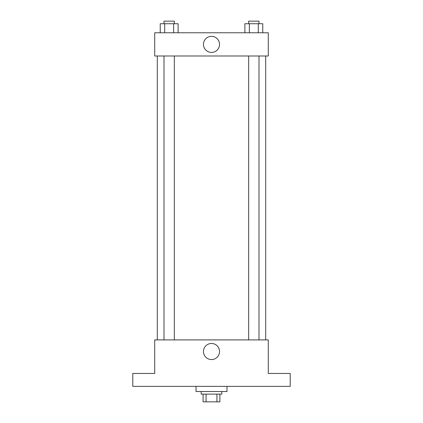 <?xml version="1.0" encoding="UTF-8"?>
<svg xmlns="http://www.w3.org/2000/svg" width="423" height="423" viewBox="0 0 423 423"><rect width="100%" height="100%" fill="white"/><g stroke="black" fill="none" stroke-linecap="round" stroke-linejoin="round"><path stroke-width="0.63" d="M216.93 394.109L216.93 401.85L203.114 401.85L203.114 394.109M216.93 401.85L219.886 401.85L219.886 394.109L219.886 401.85M221.826 391.524L221.826 394.109L201.174 394.109L201.174 391.524M206.07 394.109L206.07 401.85M196.013 386.363L196.013 391.524L226.987 391.524L226.987 386.363M290.22 386.363L132.78 386.363L132.78 373.461L154.718 373.461L154.718 339.907L268.282 339.907L268.282 373.461L290.22 373.461L290.22 386.363M219.537 351.518A8.037 8.037 0 0 1 207.482 358.482A8.037 8.037 0 0 1 207.482 344.56A8.037 8.037 0 0 1 219.537 351.518M265.702 55.995L265.702 339.907M248.666 339.907L248.666 55.995M174.334 55.995L174.334 339.907M268.282 55.995L154.718 55.995L154.718 32.767L268.282 32.767L268.282 55.995M219.537 44.378A8.037 8.037 0 0 1 207.482 51.336A8.037 8.037 0 0 1 207.482 37.42A8.037 8.037 0 0 1 219.537 44.378M262.768 32.767L262.768 23.73L244.885 23.73L244.885 32.767M258.3 23.73L258.3 32.767M249.359 23.73L249.359 32.767M248.666 23.73L248.666 21.15L258.992 21.15L258.992 23.73M178.115 32.767L178.115 23.73L160.232 23.73L160.232 32.767M173.642 23.73L173.642 32.767M164.7 23.73L164.7 32.767M164.008 23.73L164.008 21.15L174.334 21.15L174.334 23.73M157.298 55.995L157.298 339.907M258.992 339.907L258.992 55.995M164.008 55.995L164.008 339.907"/></g></svg>
